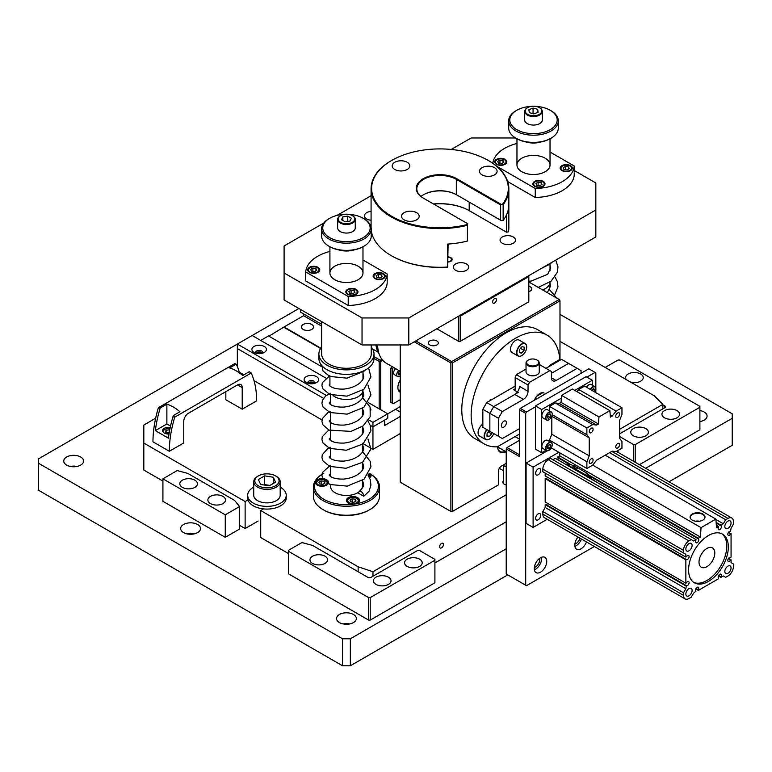 <?xml version="1.0" encoding="UTF-8"?>
<svg xmlns="http://www.w3.org/2000/svg" width="772" height="772" viewBox="0 0 772 772"><rect width="100%" height="100%" fill="white"/><g stroke="black" fill="none" stroke-linecap="round" stroke-linejoin="round"><path stroke-width="1.16" d="M162.911 481.072L143.814 470.052L143.814 443.051L245.129 501.539L247.966 499.909M239.571 525.327L245.129 528.54L245.129 501.539M263.551 508.902L260.714 510.543L260.714 537.544L288.381 553.514M358.14 571.734L358.14 566.793L260.714 510.543M503.363 480.888A4.96 2.866 0 0 0 502.813 482.191A4.96 2.866 0 0 0 504.27 484.218A4.96 2.866 0 0 0 506.22 484.912M155.664 418.212L143.814 425.054L143.814 443.051M506.22 494.794L372.963 571.734L358.14 566.793M619.617 429.319L662.849 404.364L654.299 395.804L559.989 341.359M434.906 562.962L506.22 521.795M245.129 528.54L258.137 521.032M443.446 544.53A2.712 1.563 -60 0 1 442.26 547.261A2.712 1.563 -60 0 1 440.175 547.985A2.712 1.563 -60 0 1 440.175 544.858A2.712 1.563 -60 0 1 442.887 543.295A2.712 1.563 -60 0 1 443.446 544.53M372.963 571.734L372.963 576.23M662.849 408.861L662.849 404.364M303.193 324.481A6.06 3.503 180 0 1 309.804 323.729A6.06 3.503 180 0 1 313.538 326.961A6.06 3.503 180 0 1 307.478 330.455A6.06 3.503 180 0 1 301.418 326.961A6.06 3.503 180 0 1 303.193 324.481M268.897 336.187L284.096 326.961L320.795 348.143M284.096 326.961L303.579 315.709L321.644 326.141M270.625 346.174A6.06 3.503 180 0 1 274.195 348.24M400.224 411.997L395.544 409.305M321.924 366.797L268.511 335.955L260.714 340.462M400.224 433.603L372.944 449.352L372.944 426.848L384.639 420.103L384.639 425.497L400.224 416.504M303.579 315.709L303.579 313.914M237.342 366.478L237.342 348.558L323.458 398.284L237.342 348.558L237.342 344.061L252.145 335.511L325.668 377.952M239.301 372.191L243.875 374.835M254.027 380.692L322.001 419.939M362.425 443.273L372.944 449.352M329.953 402.029L330.464 402.328L329.953 402.029M370.174 425.247L372.944 426.848L370.174 425.247M308.848 383.539A2.712 1.563 180 0 1 311.377 382.536A2.712 1.563 180 0 1 313.905 383.539M362.425 412.837A2.712 1.563 180 0 1 363.496 412.692M256.632 353.393A2.712 1.563 180 0 1 259.16 352.389A2.712 1.563 180 0 1 261.689 353.393M284.096 327.405L320.583 348.471M550.031 282.012A16.53 9.544 180 0 1 542.61 289.925M541.269 141.903A16.53 9.544 180 0 1 525.722 141.903M379.515 487.142L379.515 496.145A33.061 19.088 180 0 1 369.827 509.645L369.045 510.089A31.961 18.451 180 0 1 323.844 510.089L323.063 509.645A33.061 19.088 180 0 1 313.384 496.145L313.384 487.142A33.061 19.088 0 0 0 333.793 504.782A33.061 19.088 0 0 0 369.827 500.642A33.061 19.088 0 0 0 379.515 487.142A33.061 19.088 0 0 0 369.827 473.651L369.084 473.217A6.61 3.821 180 0 1 370.985 475.899A6.61 3.821 180 0 1 369.74 478.129M369.084 473.217A31.961 18.451 0 0 1 354.724 504.068A6.61 3.821 180 0 1 346.396 500.381A6.61 3.821 180 0 1 353.007 496.56A6.61 3.821 180 0 1 359.617 500.381A6.61 3.821 180 0 1 354.724 504.068A31.961 18.451 0 0 1 315.574 481.467A6.61 3.821 180 0 1 322.821 478.669A6.61 3.821 180 0 1 328.573 482.461A6.61 3.821 180 0 1 324.491 485.984A6.61 3.821 180 0 1 317.282 485.154A6.61 3.821 180 0 1 315.352 482.461A6.61 3.821 180 0 1 315.574 481.467A31.961 18.451 0 0 1 323.844 473.197L323.063 473.651A33.061 19.088 0 0 0 313.384 487.142M369.827 509.645A33.061 19.088 180 0 1 323.063 509.645M362.425 480.396L362.425 486.244A15.98 9.225 180 0 1 361.663 489.072M358.739 492.14A15.98 9.225 180 0 1 341.021 494.92A15.98 9.225 180 0 1 330.464 486.244L330.464 484.7M362.975 390.005A16.53 9.544 180 0 1 351.463 399.047A16.53 9.544 180 0 1 333.012 395.515M354.213 249.887A16.53 9.544 180 0 1 338.676 249.887M499.339 468.324L503.363 470.65M505.969 451.736A12.12 6.996 -60 0 1 497.641 446.65L497.641 446.65A11.57 6.678 -60 0 0 500.044 451.495A11.57 6.678 -60 0 0 505.168 451.273M559.989 360.254L559.989 300.858L452.44 362.956L452.44 511.44L498.422 484.893L498.422 471.393A4.41 2.548 -60 0 1 501.539 465.998L506.22 463.296M400.224 344.959L400.224 482.191L450.877 511.44L450.877 362.956L414.255 341.803M528.82 286.306A4.96 2.866 180 0 1 531.821 288.94A4.96 2.866 180 0 1 528.82 291.575M429.84 340.906A4.96 2.866 180 0 1 435.244 340.288A4.96 2.866 180 0 1 438.313 342.932A4.96 2.866 180 0 1 433.353 345.788A4.96 2.866 180 0 1 428.392 342.932A4.96 2.866 180 0 1 429.84 340.906M415.809 340.906L451.659 361.605L559.217 299.507L528.82 281.963M452.44 511.44L450.877 511.44M450.877 362.956L451.659 361.605M559.217 299.507L559.989 300.858M451.659 362.502L452.44 362.956M493.713 433.584A6.948 4.005 -60 0 1 489.38 439.085A6.948 4.005 -60 0 1 488.985 439.297A6.948 4.005 -60 0 1 484.575 437.348A6.948 4.005 -60 0 1 487.074 429.743M491.706 432.416L491.61 433.903L489.168 436.653L486.939 436.161L487.161 432.928L489.004 430.863M489.303 439.133A7.16 4.14 -60 0 1 489.226 439.181A7.16 4.14 -60 0 1 488.821 439.393A7.16 4.14 -60 0 1 485.646 439.529A7.16 4.14 -60 0 1 486.804 429.589M485.646 439.529L479.566 436.026A7.16 4.14 -60 0 1 478.408 430.487A7.16 4.14 -60 0 1 482.838 424.156M486.997 435.398L489.168 436.653M488.097 431.876L491.61 433.903M552.81 364.403L552.028 363.95M519.469 434.047L497.371 446.805A62.821 36.274 -60 0 1 484.16 443.91L474.809 438.515A62.821 36.274 -60 0 1 474.799 365.967A62.821 36.274 -60 0 1 537.63 329.692L546.981 335.096A62.821 36.274 -60 0 1 559.825 359.453L549.857 365.204L549.857 366.102M484.16 443.91A62.821 36.274 -60 0 1 484.16 371.371A62.821 36.274 -60 0 1 546.981 335.096M514.606 386.463A4.613 2.663 -60 0 1 515.175 385.99M491.417 399.848A5.51 3.184 120 0 0 490.123 399.857M363.786 496.261L358.526 493.221A3.715 2.152 -120 0 1 359.144 491.619A3.715 2.152 -120 0 1 362.058 492.401A3.715 2.152 -120 0 1 363.786 496.261L369.035 491.301L370.927 485.086L370.299 479.644L367.974 474.992M545.968 368.35L561.553 359.356L568.568 363.409L551.42 373.301L568.568 363.409L577.138 368.35L556.091 380.5A6.61 3.821 -60 0 1 552.791 380.828A6.61 3.821 -60 0 1 551.42 377.807L551.42 371.506L549.857 370.608L529.602 382.304L528.038 385.006L528.038 391.298L519.469 386.357A6.61 3.821 -60 0 1 514.789 394.453L523.358 399.404L502.321 411.553L493.742 406.603L489.853 413.348L493.742 406.603L514.789 394.453M489.853 431.345L489.853 413.348L489.853 431.345L498.422 436.296L498.422 418.299L482.838 409.305L482.838 427.302L493.742 433.603M577.138 368.35L581.036 370.608L581.036 373.301M519.469 428.653L502.321 438.544L498.422 436.296M534.33 400.272A8.82 5.095 -60 0 1 539.724 393.556A8.82 5.095 -60 0 1 544.135 393.112L543.855 392.967M528.038 391.298A6.61 3.821 -60 0 1 523.358 399.404M498.422 418.299L502.321 411.553M503.875 427.07A3.58 2.065 -60 0 1 502.089 427.254A3.58 2.065 -60 0 1 502.089 423.114A3.58 2.065 -60 0 1 505.67 421.049A3.58 2.065 -60 0 1 506.22 423.915A3.58 2.065 -60 0 1 503.875 427.07M528.038 385.006L515.175 377.576L515.175 390.632M549.857 370.608L539.261 364.48M526.031 369.064L516.352 374.652L529.602 382.304M516.352 374.652L515.175 377.576M515.175 388.827L513.621 389.725L517.462 391.944M515.175 386.125L486.736 402.55L493.742 406.603L518.292 392.427M486.736 402.55L482.838 409.305M532.786 106.218A8.27 4.777 180 0 1 539.338 107.597A8.27 4.777 180 0 1 539.338 114.352A8.27 4.777 180 0 1 527.652 114.352A8.27 4.777 180 0 1 527.652 107.597A8.27 4.777 180 0 1 532.786 106.218M533.056 108.051L537.669 109.296L538.103 112.22L533.934 113.899L529.322 112.654L528.888 109.73L533.056 108.051L533.056 113.667M539.532 107.713A8.82 5.095 180 0 1 539.724 107.829A8.82 5.095 180 0 1 542.311 111.429A8.82 5.095 180 0 1 533.491 116.514A8.82 5.095 180 0 1 524.68 111.429A8.82 5.095 180 0 1 527.257 107.829A8.82 5.095 180 0 1 527.459 107.713M542.311 111.429L542.311 119.978A8.82 5.095 180 0 1 533.491 125.064A8.82 5.095 180 0 1 524.68 119.978L524.68 111.429M537.669 112.394L537.669 109.296M374.005 356.635L380.287 360.263L381.928 359.318M368.273 402.559L387.756 413.802L400.224 406.603M379.177 408.851L379.177 361.421L374.005 358.44A27.551 15.913 180 0 1 346.445 374.362A27.551 15.913 180 0 1 318.894 358.459L318.894 353.952A27.551 15.913 180 0 1 321.644 347.024M379.177 361.421L380.171 360.852L380.741 361.421L380.741 409.749M380.287 360.263L380.171 360.852M382.709 360.283L380.741 361.421M450.674 258.002A4.41 2.548 180 0 1 450.877 258.109A4.41 2.548 180 0 1 450.887 258.109A4.41 2.548 180 0 1 452.16 259.691M448.117 257.24A3.86 2.229 180 0 1 450.491 257.887L450.491 257.887A3.86 2.229 180 0 1 451.388 260.222A3.86 2.229 180 0 1 448.117 261.679M372.944 422.352L387.756 413.802L387.756 418.299L372.944 426.848L372.944 422.352L368.698 419.9M326.344 395.447L237.342 344.061L38.6 458.8L38.6 490.297L342.546 665.782L342.546 638.782L38.6 463.296M254.017 352.428L254.017 352.428A7.276 4.198 180 0 1 254.017 346.483A7.276 4.198 180 0 1 264.304 346.483A7.276 4.198 180 0 1 264.304 352.428A7.276 4.198 180 0 1 254.017 352.428M306.233 382.574L306.233 382.574A7.276 4.198 180 0 1 306.233 376.639A7.276 4.198 180 0 1 316.52 376.639A7.276 4.198 180 0 1 316.52 382.574A7.276 4.198 180 0 1 306.233 382.574M370.541 408.504A7.276 4.198 180 0 1 370.84 410.096M363.255 413.946A7.276 4.198 180 0 1 362.425 413.898M255.831 353.19A3.58 2.065 180 0 1 259.16 351.887A3.58 2.065 180 0 1 262.49 353.19M314.744 383.327A3.58 2.065 0 0 0 314.957 382.623A3.58 2.065 0 0 0 311.377 380.548A3.58 2.065 0 0 0 307.796 382.623A3.58 2.065 0 0 0 308.009 383.327A3.58 2.065 180 0 1 311.377 382.034A3.58 2.065 180 0 1 314.706 383.337M362.425 412.296A3.58 2.065 180 0 1 363.525 412.18M363.409 410.704A3.58 2.065 0 0 0 362.425 410.81M262.528 353.18A3.58 2.065 0 0 0 262.741 352.476A3.58 2.065 0 0 0 259.16 350.401A3.58 2.065 0 0 0 255.58 352.476A3.58 2.065 0 0 0 255.793 353.18M574.233 170.496L595.839 182.974L595.839 209.965L408.793 317.958L408.793 344.959L595.839 236.965L595.839 209.965M408.793 317.958L362.039 317.958L362.039 344.959L284.096 299.961L284.096 245.959L323.786 223.05M362.039 317.958L284.096 272.96M337.007 215.417L371.081 195.741M451.253 149.459L471.142 137.976L515.58 137.976M371.081 220.223A7.72 4.458 180 0 1 364.452 215.813A7.72 4.458 180 0 1 366.71 212.667A7.72 4.458 180 0 1 371.081 211.403M455.557 263.966A7.72 4.458 180 0 1 463.962 263.001A7.72 4.458 180 0 1 468.729 267.112A7.72 4.458 180 0 1 461.009 271.57A7.72 4.458 180 0 1 453.299 267.112A7.72 4.458 180 0 1 455.557 263.966M502.321 236.965A7.72 4.458 180 0 1 510.726 236A7.72 4.458 180 0 1 515.493 240.111A7.72 4.458 180 0 1 507.773 244.57A7.72 4.458 180 0 1 500.063 240.111A7.72 4.458 180 0 1 502.321 236.965M448.117 261.998A4.41 2.548 0 0 0 450.877 261.264A4.41 2.548 0 0 0 452.17 259.46A4.41 2.548 0 0 0 448.117 256.922M362.039 344.959L408.793 344.959M317.533 267.787A5.51 3.184 180 0 1 317.61 267.836L317.456 267.739A5.288 3.059 180 0 1 317.456 272.062A5.288 3.059 180 0 1 309.977 272.062A5.288 3.059 180 0 1 309.977 267.739A5.288 3.059 180 0 1 317.456 267.739L317.61 267.836A5.51 3.184 180 0 1 319.222 270.084A5.51 3.184 180 0 1 313.712 273.259A5.51 3.184 180 0 1 308.202 270.084A5.51 3.184 180 0 1 309.813 267.836A5.51 3.184 180 0 1 309.9 267.787M315.96 268.598L316.79 270.374L314.542 271.676L311.463 271.204L310.643 269.428L312.892 268.125L315.96 268.598L315.96 270.856M312.892 271.426L312.892 268.125M355.718 289.838A5.51 3.184 180 0 1 355.796 289.876L355.641 289.789A5.288 3.059 180 0 1 355.641 294.113A5.288 3.059 180 0 1 348.162 294.113A5.288 3.059 180 0 1 348.162 289.789A5.288 3.059 180 0 1 355.641 289.789L355.796 289.876A5.51 3.184 180 0 1 357.417 292.125A5.51 3.184 180 0 1 351.907 295.309A5.51 3.184 180 0 1 346.396 292.125A5.51 3.184 180 0 1 348.008 289.876A5.51 3.184 180 0 1 348.085 289.838M354.155 290.648L354.975 292.424L352.727 293.727L349.648 293.244L348.828 291.478L351.077 290.175L354.155 290.648L354.155 292.897M351.077 293.466L351.077 290.175M382.999 274.089A5.51 3.184 180 0 1 383.076 274.128L382.922 274.041A5.288 3.059 180 0 1 382.922 278.364A5.288 3.059 180 0 1 375.443 278.364A5.288 3.059 180 0 1 375.443 274.041A5.288 3.059 180 0 1 382.922 274.041L383.076 274.128A5.51 3.184 180 0 1 384.688 276.386A5.51 3.184 180 0 1 379.177 279.56A5.51 3.184 180 0 1 373.667 276.386A5.51 3.184 180 0 1 375.288 274.128A5.51 3.184 180 0 1 375.366 274.089M381.426 274.9L382.256 276.675L380.007 277.978L376.929 277.495L376.109 275.729L378.357 274.427L381.426 274.9L381.426 277.148M378.357 277.717L378.357 274.427M504.579 159.794A5.51 3.184 180 0 1 504.656 159.843L504.502 159.756A5.288 3.059 180 0 1 504.502 164.069A5.288 3.059 180 0 1 497.023 164.069A5.288 3.059 180 0 1 497.023 159.756A5.288 3.059 180 0 1 504.502 159.756L504.656 159.843A5.51 3.184 180 0 1 506.268 162.091A5.51 3.184 180 0 1 500.758 165.276A5.51 3.184 180 0 1 495.248 162.091A5.51 3.184 180 0 1 496.859 159.843A5.51 3.184 180 0 1 496.946 159.794M503.006 160.615L503.836 162.39L501.588 163.683L498.509 163.21L497.689 161.435L499.938 160.132L503.006 160.615L503.006 162.863M499.938 163.432L499.938 160.132M542.764 181.845A5.51 3.184 180 0 1 542.851 181.893L542.687 181.796A5.288 3.059 180 0 1 542.687 186.12A5.288 3.059 180 0 1 535.208 186.12A5.288 3.059 180 0 1 535.208 181.796A5.288 3.059 180 0 1 542.687 181.796L542.851 181.893A5.51 3.184 180 0 1 544.463 184.141A5.51 3.184 180 0 1 538.952 187.316A5.51 3.184 180 0 1 533.442 184.141A5.51 3.184 180 0 1 535.054 181.893A5.51 3.184 180 0 1 535.131 181.845M541.201 182.665L542.021 184.431L539.773 185.734L536.704 185.261L535.874 183.485L538.123 182.182L541.201 182.665L541.201 184.913M538.123 185.483L538.123 182.182M570.045 166.096A5.51 3.184 180 0 1 570.122 166.144L569.968 166.048A5.288 3.059 180 0 1 569.968 170.371A5.288 3.059 180 0 1 562.489 170.371A5.288 3.059 180 0 1 562.489 166.048A5.288 3.059 180 0 1 569.968 166.048L570.122 166.144A5.51 3.184 180 0 1 571.734 168.392A5.51 3.184 180 0 1 566.223 171.577A5.51 3.184 180 0 1 560.713 168.392A5.51 3.184 180 0 1 562.334 166.144A5.51 3.184 180 0 1 562.412 166.096M568.481 166.916L569.302 168.682L567.053 169.985L563.975 169.512L563.155 167.736L565.403 166.434L568.481 166.916L568.481 169.165M565.403 169.734L565.403 166.434M436.855 328.756L458.674 341.359L458.674 316.153L459.456 315.709L460.237 316.153L460.237 341.359L528.82 301.755L528.82 276.559L460.237 316.153M494.524 303.068A2.712 1.563 -60 0 1 493.173 303.203A2.712 1.563 -60 0 1 493.173 300.076A2.712 1.563 -60 0 1 495.885 298.513A2.712 1.563 -60 0 1 496.299 300.684A2.712 1.563 -60 0 1 494.524 303.068M528.82 276.559L528.82 275.662M458.674 341.359L460.237 341.359M459.456 315.709L529.602 275.208M170.216 427.514A5.79 3.339 0 0 0 164.272 428.315A5.79 3.339 0 0 0 162.574 430.68A5.79 3.339 0 0 0 169.029 433.989M174.771 417.131L173.449 415.49A3.31 1.911 120 0 0 173.034 416.504A97.793 56.462 120 0 0 168.45 438.187L155.355 430.631A97.793 56.462 -60 0 1 159.939 408.948A3.31 1.911 -60 0 1 160.354 407.934L158.405 407.684A3.31 1.911 -60 0 0 158.299 408.002A97.793 56.462 -60 0 0 152.972 441.816L169.338 451.263A97.793 56.462 -60 0 1 174.665 417.449A3.31 1.911 -60 0 1 174.771 417.131L251.19 373.011L249.24 371.737L242.736 375.491A39.681 22.909 -120 0 0 229.641 367.935L236.145 364.181A3.31 1.911 -60 0 1 236.57 364.702A97.793 56.462 -60 0 1 239.513 372.972M158.405 407.684L234.823 363.564L236.145 364.181M251.19 373.011A3.31 1.911 -60 0 1 251.296 373.204A97.793 56.462 -60 0 1 256.622 400.861L242.205 409.189L242.205 387.592A6.61 3.821 -60 0 0 240.835 384.562A6.61 3.821 -60 0 0 237.535 384.89L188.436 413.242A6.61 3.821 -60 0 0 183.755 421.338L183.755 442.935L169.338 451.263M242.205 409.189L225.839 399.742L225.839 391.645M173.449 415.49L179.953 411.737A39.681 22.909 60 0 0 166.868 404.181L166.868 423.982L170.525 426.096M160.354 407.934L166.868 404.181M155.355 430.631L166.868 423.982M166.849 432.947A2.76 1.592 180 0 1 167.649 432.735A2.76 1.592 180 0 1 169.222 432.764M166.733 432.88L169.261 432.542M162.892 431.751A5.51 3.184 180 0 1 163.336 430.815A5.51 3.184 180 0 1 163.529 430.593M169.184 432.503L169.184 429.801L169.705 430.1M169.174 433.102L167.543 433.353L165.295 432.05L166.115 430.274L169.184 429.801M166.115 432.523L166.115 430.274M163.461 432.455A5.134 2.963 180 0 1 163.683 430.371A5.134 2.963 180 0 1 169.965 428.759M699.007 562.122A11.155 6.446 -60 0 1 703.881 550.89A11.155 6.446 -60 0 1 712.479 547.898A11.155 6.446 -60 0 1 712.479 560.781A11.155 6.446 -60 0 1 701.323 567.227A11.155 6.446 -60 0 1 699.007 562.122M712.479 547.898A11.155 6.446 -60 0 1 712.479 560.781A11.155 6.446 -60 0 1 701.323 567.227A11.155 6.446 120 0 0 709.922 564.236A11.155 6.446 120 0 0 714.795 553.003A11.155 6.446 120 0 0 712.479 547.898A11.155 6.446 120 0 0 701.323 554.344A11.155 6.446 120 0 0 701.323 567.227M559.989 314.358L732.232 413.802L732.232 418.299L645.643 468.295M732.232 418.299L732.232 445.299L669.025 481.796M507.773 574.889L350.343 665.782L350.343 638.782L342.546 638.782M506.22 548.786L350.343 638.782M252.145 335.511L298.909 308.51M342.546 665.782L350.343 665.782M76.978 466.452A9.92 5.722 0 0 0 70.368 466.452M66.653 456.995A9.92 5.722 180 0 1 77.47 455.76A9.92 5.722 180 0 1 83.588 461.048A9.92 5.722 180 0 1 73.668 466.77A9.92 5.722 180 0 1 63.748 461.048A9.92 5.722 180 0 1 66.653 456.995M349.755 623.93A9.92 5.722 0 0 0 343.144 623.93M339.429 614.483A9.92 5.722 180 0 1 350.247 613.238A9.92 5.722 180 0 1 356.365 618.536A9.92 5.722 180 0 1 346.445 624.258A9.92 5.722 180 0 1 336.524 618.536A9.92 5.722 180 0 1 339.429 614.483M700.465 421.454A9.92 5.722 0 0 0 699.886 421.348M699.886 410.55A9.92 5.722 180 0 1 707.075 416.05A9.92 5.722 180 0 1 699.886 421.56M193.878 533.944A9.92 5.722 0 0 0 187.268 533.944M183.562 524.497A9.92 5.722 180 0 1 194.37 523.252A9.92 5.722 180 0 1 200.498 528.54A9.92 5.722 180 0 1 190.578 534.272A9.92 5.722 180 0 1 180.658 528.54A9.92 5.722 180 0 1 183.562 524.497M547.213 519.276L533.105 527.421L526.089 523.368L526.089 463.075L533.105 467.118L558.822 452.276M526.089 463.075L547.3 450.829M550.668 448.879L551.806 448.223M533.105 527.421L533.105 467.118M535.594 518.33A3.638 2.104 -60 0 1 537.187 514.663A3.638 2.104 -60 0 1 539.985 513.689A3.638 2.104 -60 0 1 539.985 517.896A3.638 2.104 -60 0 1 536.347 519.99A3.638 2.104 -60 0 1 535.594 518.33M540.738 470.36A3.638 2.104 -60 0 1 539.155 474.018A3.638 2.104 -60 0 1 536.347 474.992A3.638 2.104 -60 0 1 536.347 470.795A3.638 2.104 -60 0 1 539.985 468.7A3.638 2.104 -60 0 1 540.738 470.36M572.226 467.214L585.012 474.587L587.193 473.332L574.407 465.95L571.917 467.388L566.445 464.233L566.542 464.821M569.736 464.889L568.173 464.889M567.96 464.734A1.129 0.656 180 0 1 569.939 464.734M574.098 466.134L568.25 463.296M591.014 478.659L590.677 477.414L586.778 475.166L585.523 475.784M590.677 477.414L589.422 478.042M574.021 467.707L576.356 469.058L577.919 468.16L575.574 466.809L574.021 467.707L576.356 469.231L577.919 468.16M568.153 463.962A1.129 0.656 -0 0 0 570.083 464.426A1.129 0.656 -0 0 0 568.153 463.962M585.012 474.587L585.012 475.494M587.193 473.332L587.193 474.741A2.2 1.274 -60 0 1 587.202 474.751A2.2 1.274 -60 0 1 587.656 475.677M693.652 582.32A28.11 16.231 120 0 0 715.017 573.828A28.11 16.231 120 0 0 726.78 546.093A28.11 16.231 120 0 0 721.714 533.713M699.567 521.216A6.987 4.034 -0 0 0 695.533 521.216M551.314 447.934L586.884 468.479L592.732 465.101L701.053 527.643L700.378 537.032L559.7 455.818L559.912 452.903M605.2 455.2L715.866 519.093L701.053 527.643M716.126 522.393L720.932 525.163L720.932 525.761A2.287 1.322 -60 0 1 720.894 528.415A2.287 1.322 -60 0 1 718.616 529.708A2.287 1.322 -60 0 1 718.597 527.112L718.597 526.514L716.541 527.701L715.866 519.093M692.272 514.017A7.469 4.314 -0 0 0 690.409 518.33A7.469 4.314 -0 0 0 697.55 521.38A7.469 4.314 -0 0 0 704.691 518.33A7.469 4.314 -0 0 0 701.401 513.37A7.469 4.314 -0 0 0 692.272 514.017M685.121 598.889L544.443 517.674A7.72 4.458 -60 0 1 542.851 514.142L542.851 511.537L683.519 592.751L683.519 595.357A7.72 4.458 120 0 0 685.121 598.889A7.72 4.458 120 0 0 688.981 598.512L691.239 597.21L693.574 593.157L695.987 591.159A2.287 1.322 -60 0 1 696.026 588.515A2.287 1.322 -60 0 1 698.303 587.212A2.287 1.322 -60 0 1 698.332 589.808L698.332 590.406L718.597 578.711L718.597 578.112A2.287 1.322 -60 0 1 718.626 575.468A2.287 1.322 -60 0 1 720.903 574.165A2.287 1.322 -60 0 1 720.932 576.761L720.932 577.359L718.404 575.902M720.932 576.761L718.645 575.439M728.536 558.359L731.065 559.816L728.257 558.793M730.544 560.115A2.287 1.322 -60 0 1 728.286 561.389A2.287 1.322 -60 0 1 728.266 558.774A2.287 1.322 -60 0 1 730.544 557.413L731.065 557.114L731.065 533.713L728.257 532.699M730.544 534.012A2.287 1.322 -60 0 1 728.286 535.295A2.287 1.322 -60 0 1 728.266 532.67A2.287 1.322 -60 0 1 730.544 531.319L731.065 528.222L733.4 524.178L733.4 521.563A7.72 4.458 120 0 0 731.798 518.031A7.72 4.458 120 0 0 727.948 518.417L725.68 519.72L723.345 523.773L715.895 519.469M731.065 533.713L728.536 532.255M698.332 590.406L695.804 588.959M698.332 589.808L696.045 588.496M685.854 585.909L545.186 504.695L545.707 504.396L686.376 585.61L685.854 588.698L545.186 507.484L545.186 504.695M685.854 557.114L685.854 554.325L545.186 473.101L545.186 475.899L685.854 557.114L686.376 556.815A2.287 1.322 -60 0 1 688.643 555.541A2.287 1.322 -60 0 1 688.653 558.156A2.287 1.322 -60 0 1 686.376 559.517L685.854 559.816L545.186 478.592L545.186 501.993L685.854 583.207L686.376 582.908A2.287 1.322 -60 0 1 688.643 581.634A2.287 1.322 -60 0 1 688.653 584.25A2.287 1.322 -60 0 1 686.376 585.61M547.705 503.45A2.287 1.322 -60 0 1 545.707 504.396M547.705 477.347A2.287 1.322 -60 0 1 545.707 478.293L545.186 478.592M686.376 559.517L545.707 478.293M718.597 526.514L716.348 525.221M720.932 525.761L716.175 523.02M559.7 455.818L557.654 457.593A2.287 1.322 -60 0 1 557.838 459.803M587.193 474.047L698.332 538.219L698.332 538.817L587.193 474.645M567.796 463.451L557.654 457.593M557.654 456.995L568.308 463.152M698.332 538.817A2.287 1.322 -60 0 1 698.293 541.462A2.287 1.322 -60 0 1 696.016 542.764A2.287 1.322 -60 0 1 695.987 540.168L695.987 539.56L555.319 458.346L552.897 459.745M731.065 559.816L731.065 562.605L733.4 563.956L733.4 566.561A7.72 4.458 120 0 1 727.948 576.008L725.68 577.321L723.345 575.97L720.932 577.359M542.851 511.537L545.186 507.484M683.519 592.751L685.854 588.698M695.987 539.56L693.574 540.96L550.561 458.394L548.303 459.697A7.72 4.458 -60 0 0 542.851 469.144L542.851 471.76L685.854 554.325M725.68 519.72L609.571 452.682M691.239 539.609L688.981 540.911A7.72 4.458 120 0 0 683.519 550.368L683.519 552.974M692.098 590.406A4.41 2.548 120 0 0 691.181 588.389A4.41 2.548 120 0 0 686.771 590.937A4.41 2.548 120 0 0 686.771 596.032A4.41 2.548 120 0 0 690.168 594.845A4.41 2.548 120 0 0 692.098 590.406M723.345 523.773L720.932 525.163M700.378 537.032L698.332 538.219M685.854 583.207L685.854 559.816M692.098 545.418A4.41 2.548 120 0 0 691.181 543.391A4.41 2.548 120 0 0 686.771 545.939A4.41 2.548 120 0 0 686.771 551.034A4.41 2.548 120 0 0 690.168 549.847A4.41 2.548 120 0 0 692.098 545.418M731.065 567.912A4.41 2.548 120 0 0 730.148 565.895A4.41 2.548 120 0 0 725.738 568.443A4.41 2.548 120 0 0 725.738 573.528A4.41 2.548 120 0 0 729.135 572.351A4.41 2.548 120 0 0 731.065 567.912M731.065 522.914A4.41 2.548 120 0 0 730.148 520.897A4.41 2.548 120 0 0 725.738 523.445A4.41 2.548 120 0 0 725.738 528.531A4.41 2.548 120 0 0 729.135 527.353A4.41 2.548 120 0 0 731.065 522.914M728.334 546.991A28.11 16.231 120 0 0 722.515 534.127A28.11 16.231 120 0 0 694.404 550.349A28.11 16.231 120 0 0 694.404 582.802A28.11 16.231 120 0 0 716.069 575.275A28.11 16.231 120 0 0 728.334 546.991M704.595 518.504A7.276 4.198 -0 0 0 704.826 517.539A7.276 4.198 -0 0 0 700.407 513.583A7.276 4.198 -0 0 0 692.407 514.48A7.276 4.198 -0 0 0 690.274 517.539A7.276 4.198 -0 0 0 690.506 518.504M528.173 374.729A6.06 3.503 0 0 0 528.357 374.835A6.06 3.503 0 0 0 536.936 374.835A6.06 3.503 0 0 0 537.119 374.729M537.119 360.099A6.61 3.821 180 0 1 537.322 360.215A6.61 3.821 180 0 1 539.261 362.917A6.61 3.821 180 0 1 535.179 366.439A6.61 3.821 180 0 1 527.971 365.61A6.61 3.821 180 0 1 526.031 362.917A6.61 3.821 180 0 1 527.971 360.215A6.61 3.821 180 0 1 528.173 360.099M526.031 362.917L526.031 371.911A6.61 3.821 0 0 0 527.971 374.613A6.61 3.821 0 0 0 537.322 374.613A6.61 3.821 0 0 0 539.261 371.911L539.261 362.917M537.322 360.215L536.936 359.993A6.06 3.503 180 0 1 536.936 364.934A6.06 3.503 180 0 1 528.357 364.934A6.06 3.503 180 0 1 528.357 359.993A6.06 3.503 180 0 1 536.936 359.993M162.911 478.823L177.213 470.563L187.847 473.419L234.611 500.42L239.571 506.557L225.26 514.818L225.26 537.312L162.911 501.317L162.911 478.823L225.26 514.818M239.571 506.557L239.571 529.052L225.26 537.312M210.447 503.566A8.82 5.095 180 0 1 207.871 499.966A8.82 5.095 180 0 1 216.681 494.881A8.82 5.095 180 0 1 225.501 499.966A8.82 5.095 180 0 1 220.059 504.676A8.82 5.095 180 0 1 210.447 503.566M182.395 487.373A8.82 5.095 180 0 1 179.808 483.774A8.82 5.095 180 0 1 188.629 478.679A8.82 5.095 180 0 1 197.449 483.774A8.82 5.095 180 0 1 191.996 488.473A8.82 5.095 180 0 1 182.395 487.373M276.308 476.343L275.527 475.899A12.12 6.996 180 0 1 275.527 485.791A12.12 6.996 180 0 1 258.379 485.791A12.12 6.996 180 0 1 258.379 475.899A12.12 6.996 180 0 1 275.527 475.899L276.308 476.343A13.23 7.633 180 0 1 280.178 481.747A13.23 7.633 180 0 1 266.948 489.38A13.23 7.633 180 0 1 253.727 481.747A13.23 7.633 180 0 1 257.597 476.343L258.379 475.899M273.249 477.212L275.556 482.182L269.254 485.81L260.656 484.478L258.35 479.518L264.651 475.88L273.249 477.212L273.249 483.504M280.178 481.747L280.178 495.248A13.23 7.633 180 0 1 266.948 502.881A13.23 7.633 180 0 1 253.727 495.248L253.727 481.747M263.976 484.999L264.651 484.604L264.651 475.88M264.651 484.604L269.93 485.424M280.178 487.142A19.29 11.136 180 0 1 286.238 495.248A19.29 11.136 180 0 1 274.33 505.535A19.29 11.136 180 0 1 253.312 503.122A19.29 11.136 180 0 1 247.667 495.248A19.29 11.136 180 0 1 253.727 487.142M286.238 495.248L286.238 497.94A19.29 11.136 180 0 1 274.33 508.237A19.29 11.136 180 0 1 253.312 505.814A19.29 11.136 180 0 1 247.667 497.94L247.667 495.248M545.929 417.874A4.468 2.577 -60 0 1 549.085 412.402A4.468 2.577 -60 0 1 552.241 414.226A4.468 2.577 -60 0 1 549.085 419.698A4.468 2.577 -60 0 1 545.929 417.874M547.28 417.092L548.178 414.767L549.982 413.734L550.88 415.008L549.982 417.334L548.178 418.366L547.28 417.092M549.008 419.736A4.68 2.702 -60 0 1 548.921 419.785A4.68 2.702 -60 0 1 546.586 420.016A4.68 2.702 -60 0 1 545.611 417.874A4.68 2.702 -60 0 1 547.657 413.155A4.68 2.702 -60 0 1 551.266 411.901A4.68 2.702 -60 0 1 552.241 414.043A4.68 2.702 -60 0 1 552.241 414.139M546.586 420.016L542.841 417.855A4.68 2.702 -60 0 1 541.876 415.712A4.68 2.702 -60 0 1 543.913 411.003A4.68 2.702 -60 0 1 547.531 409.739L551.266 411.901M549.326 414.11L550.88 415.008M547.695 416.012L549.982 417.334M590.493 389.561A4.468 2.577 -60 0 1 593.929 386.791A4.468 2.577 -60 0 1 595.878 389.03A4.468 2.577 -60 0 1 594.961 392.137M591.584 390.198L593.629 388.528L594.527 389.812L593.871 391.51M590.223 389.406A4.68 2.702 -60 0 1 594.913 386.704A4.68 2.702 -60 0 1 595.878 388.847A4.68 2.702 -60 0 1 595.878 388.943M586.488 387.255A4.68 2.702 -60 0 1 591.169 384.543L594.913 386.704M592.964 388.914L594.527 389.812M545.929 448.474A4.468 2.577 -60 0 1 549.085 443.003A4.468 2.577 -60 0 1 552.241 444.826A4.468 2.577 -60 0 1 549.085 450.288A4.468 2.577 -60 0 1 545.929 448.474M547.28 447.683L548.178 445.367L549.982 444.325L550.88 445.608L549.982 447.924L548.178 448.966L547.28 447.683M549.008 450.337A4.68 2.702 -60 0 1 548.921 450.385A4.68 2.702 -60 0 1 546.586 450.616A4.68 2.702 -60 0 1 545.611 448.474A4.68 2.702 -60 0 1 547.657 443.755A4.68 2.702 -60 0 1 551.266 442.501A4.68 2.702 -60 0 1 552.241 444.643A4.68 2.702 -60 0 1 552.241 444.74M546.586 450.616L542.841 448.455A4.68 2.702 -60 0 1 541.876 446.312A4.68 2.702 -60 0 1 543.913 441.594A4.68 2.702 -60 0 1 547.531 440.339L551.266 442.501M549.326 444.711L550.88 445.608M547.695 446.612L549.982 447.924M633.638 461.367L633.638 444.624L619.617 436.527M618.054 452.363L618.054 450.481M619.617 433.816L664.817 407.732A2.2 1.274 180 0 0 665.464 406.825A2.2 1.274 180 0 0 664.817 405.927L662.849 404.798M605.2 367.453L618.054 360.032L619.617 360.032L699.886 406.381L699.886 407.278L635.202 444.624L635.202 462.264M699.886 407.278L699.886 429.772L639.409 464.696M630.743 382.208A8.82 5.095 -0 0 0 643.24 377.576A8.82 5.095 -0 0 0 637.797 372.876A8.82 5.095 -0 0 0 628.186 373.976A8.82 5.095 -0 0 0 625.6 377.576A8.82 5.095 -0 0 0 626.41 379.699M664.509 410.607A8.82 5.095 -0 0 0 661.932 414.207A8.82 5.095 -0 0 0 670.743 419.292A8.82 5.095 -0 0 0 679.563 414.207A8.82 5.095 -0 0 0 674.12 409.498A8.82 5.095 -0 0 0 664.509 410.607M633.339 428.605A8.82 5.095 -0 0 0 630.753 432.204A8.82 5.095 -0 0 0 639.573 437.29A8.82 5.095 -0 0 0 648.393 432.204A8.82 5.095 -0 0 0 642.951 427.495A8.82 5.095 -0 0 0 633.339 428.605M633.638 444.624L635.202 444.624M434.906 560.26L434.906 559.362L419.321 550.368L417.758 550.368L370.994 577.359A2.2 1.274 0 0 1 367.877 577.359L312.544 545.418L301.92 542.552L288.381 550.368L288.381 551.266L368.659 597.615L368.659 620.109L370.222 620.109L434.906 582.763L434.906 560.26L370.222 597.615L370.222 620.109M288.381 551.266L288.381 573.76L368.659 620.109M312.544 556.216A8.82 5.095 180 0 1 322.156 555.107A8.82 5.095 180 0 1 327.598 559.816A8.82 5.095 180 0 1 318.778 564.901A8.82 5.095 180 0 1 309.958 559.816A8.82 5.095 180 0 1 312.544 556.216M375.974 577.186A8.82 5.095 180 0 1 385.585 576.086A8.82 5.095 180 0 1 391.028 580.785A8.82 5.095 180 0 1 382.217 585.88A8.82 5.095 180 0 1 373.397 580.785A8.82 5.095 180 0 1 375.974 577.186M407.153 559.189A8.82 5.095 180 0 1 416.764 558.088A8.82 5.095 180 0 1 422.207 562.788A8.82 5.095 180 0 1 413.387 567.883A8.82 5.095 180 0 1 404.567 562.788A8.82 5.095 180 0 1 407.153 559.189M370.222 597.615L368.659 597.615M616.114 411.109L621.962 407.732L584.549 386.135L578.701 389.503L616.114 411.109L612.215 416.05L610.391 417.112L609.88 410.656L598.966 416.957L598.454 424.002L561.051 402.405L559.217 403.457L555.329 403.003L592.732 424.6L586.884 427.977L549.481 406.381L555.329 403.003M612.215 416.05L610.218 414.902M598.454 424.002L596.631 425.054L559.217 403.457M586.884 468.479L586.884 461.724L549.481 440.127L549.481 441.468M621.962 407.732L621.962 414.477L619.617 420.325L619.617 438.332L621.962 441.478L621.962 448.223L616.114 451.601L612.215 451.147L596.631 460.151L592.732 465.101M586.884 427.977L586.884 434.732L552.212 414.709M549.481 410.868L549.481 406.381M617.677 443.543A2.712 1.563 -60 0 1 619.028 443.408A2.712 1.563 -60 0 1 619.028 446.534A2.712 1.563 -60 0 1 616.317 448.098A2.712 1.563 -60 0 1 615.902 445.927A2.712 1.563 -60 0 1 617.677 443.543M591.178 428.238A2.712 1.563 -60 0 1 592.529 428.103A2.712 1.563 -60 0 1 592.529 431.239A2.712 1.563 -60 0 1 589.818 432.803A2.712 1.563 -60 0 1 589.403 430.631A2.712 1.563 -60 0 1 591.178 428.238M591.178 458.838A2.712 1.563 -60 0 1 592.529 458.703A2.712 1.563 -60 0 1 592.529 461.83A2.712 1.563 -60 0 1 589.818 463.393A2.712 1.563 -60 0 1 589.403 461.222A2.712 1.563 -60 0 1 591.178 458.838M617.677 412.943A2.712 1.563 -60 0 1 619.028 412.808A2.712 1.563 -60 0 1 619.028 415.934A2.712 1.563 -60 0 1 616.317 417.498A2.712 1.563 -60 0 1 615.902 415.326A2.712 1.563 -60 0 1 617.677 412.943M596.631 425.054L592.732 424.6M586.884 434.732L589.229 437.878L589.229 455.876L586.884 461.724M561.051 402.405L561.562 395.361L572.467 389.059L609.88 410.656M578.701 389.503L577.002 391.674M589.229 437.878L551.816 416.282L551.816 434.279L549.481 440.127M589.229 455.876L551.816 434.279M598.966 416.957L561.562 395.361M592.336 385.218L592.336 380.278L586.102 376.678L535.44 405.927L535.44 449.121L541.674 452.72L545.958 450.25M592.336 380.278L574.802 390.4M561.35 398.169L541.674 409.527L541.674 452.72M535.44 405.927L541.674 409.527M537.167 398.632L535.604 397.734M536.058 399.269L535.054 398.69M536.694 396.21L542.764 392.707M519.469 440.349L506.992 447.548L519.469 454.747M506.22 448.899L506.22 573.992L525.703 585.234L525.703 413.348L519.469 409.749L519.469 456.551L506.22 448.899L506.992 447.548M586.884 377.132L595.067 372.403L595.839 372.857L595.839 388.287M595.839 389.619L595.839 392.649M539.589 558.397A6.06 3.503 -60 0 1 534.34 567.488M579.955 538.181A6.06 3.503 -60 0 1 574.87 544.086M594.363 546.499L526.475 585.687L525.703 585.234M586.479 541.944A8.82 5.095 -60 0 1 576.626 549.23A8.82 5.095 -60 0 1 578.006 537.051M546.74 561.389A8.82 5.095 -60 0 1 542.89 570.267A8.82 5.095 -60 0 1 536.096 572.621A8.82 5.095 -60 0 1 536.096 562.441A8.82 5.095 -60 0 1 544.916 557.355A8.82 5.095 -60 0 1 546.74 561.389M535.44 406.825L526.475 411.997L525.703 413.348M541.587 557.278A8.82 5.095 -60 0 1 541.674 558.465A8.82 5.095 -60 0 1 534.369 569.775M581.422 539.02A8.82 5.095 -60 0 1 574.889 546.383M519.469 409.749L520.241 408.398L588.833 368.804L595.067 372.403M520.241 408.398L526.475 411.997M348.423 214.326A23.7 13.684 180 0 1 363.207 218.293L363.979 218.737A24.8 14.321 180 0 1 371.245 228.869L371.245 236.068A24.8 14.321 180 0 1 363.979 246.191A24.8 14.321 180 0 1 328.911 246.191A24.8 14.321 180 0 1 321.644 236.068L321.644 228.869A24.8 14.321 180 0 1 328.911 218.737L329.692 218.293A23.7 13.684 180 0 1 344.476 214.326M371.245 228.869A24.8 14.321 180 0 1 346.445 243.18A24.8 14.321 180 0 1 321.644 228.869M363.207 218.293A23.7 13.684 180 0 1 363.207 237.641A23.7 13.684 180 0 1 329.692 237.641A23.7 13.684 180 0 1 329.692 218.293L328.911 218.737M363.979 246.191L363.207 246.635A23.7 13.684 180 0 1 329.692 246.635L328.911 246.191M535.469 106.343A23.7 13.684 180 0 1 550.253 110.299L551.034 110.753A24.8 14.321 180 0 1 558.291 120.876L558.291 128.075A24.8 14.321 180 0 1 551.034 138.198A24.8 14.321 180 0 1 515.957 138.198A24.8 14.321 180 0 1 508.69 128.075L508.69 120.876A24.8 14.321 180 0 1 515.957 110.753L516.738 110.299A23.7 13.684 180 0 1 531.522 106.343M550.253 138.651L551.034 138.198L550.253 138.651A23.7 13.684 180 0 1 516.738 138.651L515.957 138.198M558.291 120.876A24.8 14.321 180 0 1 551.034 130.999A24.8 14.321 180 0 1 524.005 134.106A24.8 14.321 180 0 1 508.69 120.876M550.253 110.299A23.7 13.684 180 0 1 550.253 129.648A23.7 13.684 180 0 1 516.738 129.648A23.7 13.684 180 0 1 516.738 110.299M371.245 347.024A27.551 15.913 180 0 1 374.005 353.952A27.551 15.913 180 0 1 346.445 369.865A27.551 15.913 180 0 1 318.894 353.952M423.587 198.259A23.15 13.365 180 0 1 416.822 188.822A23.15 13.365 180 0 1 431.114 176.47A23.15 13.365 180 0 1 456.339 179.365L456.725 178.699L501.289 204.416L502.495 204.29A68.332 39.449 180 0 0 488.29 160.47L488.686 160.692A68.882 39.768 180 0 1 508.854 188.822A68.882 39.768 180 0 1 503.151 204.667L502.495 204.29M423.413 194.785A23.7 13.684 -0 0 1 456.725 194.891L456.339 194.669A23.15 13.365 -0 0 0 423.606 194.669A23.15 13.365 -0 0 0 420.991 196.464M371.245 230.239A68.882 39.768 -0 0 0 391.259 255.638A68.882 39.768 -0 0 0 447.461 267.054L447.461 244.106A68.882 39.768 -0 0 0 467.417 241.047L467.542 224.469A68.332 39.449 180 0 1 383.587 210.66A68.332 39.449 180 0 1 391.645 160.47A68.332 39.449 180 0 1 488.29 160.47M456.725 194.891L501.289 220.618L503.151 220.416A68.882 39.768 -0 0 0 508.449 208.894L508.449 231.841A68.882 39.768 -0 0 0 508.854 227.518L508.854 188.822M433.642 204.059A41.881 24.183 -0 0 1 469.588 210.862L469.193 210.64A41.331 23.864 -0 0 0 433.449 203.953M391.452 255.754A68.332 39.449 -0 0 0 391.645 255.86A68.332 39.449 -0 0 0 447.663 267.17L448.117 244.058M508.449 231.841L506.577 232.218L506.577 214.722M467.417 241.047L467.417 225.299A68.882 39.768 180 0 1 371.081 188.822A68.882 39.768 180 0 1 391.259 160.692A68.882 39.768 180 0 1 391.452 160.586M503.151 220.416L503.151 204.667M394.772 169.473A8.82 5.095 180 0 1 392.186 165.874A8.82 5.095 180 0 1 401.006 160.779A8.82 5.095 180 0 1 409.816 165.874A8.82 5.095 180 0 1 404.374 170.573A8.82 5.095 180 0 1 394.772 169.473M404.123 219.866A8.82 5.095 180 0 1 401.536 216.266A8.82 5.095 180 0 1 410.357 211.171A8.82 5.095 180 0 1 419.177 216.266A8.82 5.095 180 0 1 413.734 220.966A8.82 5.095 180 0 1 404.123 219.866M482.056 174.868A8.82 5.095 180 0 1 479.47 171.268A8.82 5.095 180 0 1 488.29 166.183A8.82 5.095 180 0 1 497.11 171.268A8.82 5.095 180 0 1 491.667 175.977A8.82 5.095 180 0 1 482.056 174.868M467.774 223.764L423.21 198.047A23.7 13.684 180 0 1 423.21 178.699A23.7 13.684 180 0 1 456.725 178.699M500.632 220.242L500.632 204.937L456.339 179.365L456.339 194.669M469.588 210.862L506.577 232.218M500.632 204.937L501.289 204.416M467.542 224.469L467.417 225.299M352.486 215.706A8.82 5.095 180 0 1 352.679 215.813A8.82 5.095 180 0 1 355.265 219.412A8.82 5.095 180 0 1 346.445 224.507A8.82 5.095 180 0 1 337.634 219.412A8.82 5.095 180 0 1 340.211 215.813L340.606 215.591A8.27 4.777 180 0 1 352.293 215.591A8.27 4.777 180 0 1 352.293 222.336A8.27 4.777 180 0 1 340.606 222.336A8.27 4.777 180 0 1 340.606 215.591L340.211 215.813A8.82 5.095 180 0 1 340.413 215.706M342.845 216.884L347.767 216.131L351.366 218.206L350.044 221.043L345.132 221.805L341.533 219.73L342.845 216.884L342.845 220.483M355.265 219.412L355.265 227.962A8.82 5.095 180 0 1 346.445 233.057A8.82 5.095 180 0 1 337.634 227.962L337.634 219.412M347.767 221.4L347.767 216.131M348.22 296.487L348.22 305.48A40.781 23.546 -0 0 0 387.187 282.986L387.187 273.983A40.781 23.546 -0 0 1 348.22 296.487L305.702 271.937A40.781 23.546 -0 0 1 329.914 251.44M383.472 278.586A6.06 3.503 180 0 1 376.861 279.348A6.06 3.503 180 0 1 373.117 276.115A6.06 3.503 180 0 1 379.177 272.613A6.06 3.503 180 0 1 385.247 276.115A6.06 3.503 180 0 1 383.472 278.586M317.996 272.284A6.06 3.503 180 0 1 311.396 273.047A6.06 3.503 180 0 1 307.652 269.814A6.06 3.503 180 0 1 313.712 266.311A6.06 3.503 180 0 1 319.772 269.814A6.06 3.503 180 0 1 317.996 272.284M356.191 294.335A6.06 3.503 180 0 1 349.581 295.097A6.06 3.503 180 0 1 345.837 291.864A6.06 3.503 180 0 1 351.907 288.361A6.06 3.503 180 0 1 357.967 291.864A6.06 3.503 180 0 1 356.191 294.335M358.14 266.215A16.53 9.544 -0 0 0 340.124 264.14A16.53 9.544 -0 0 0 329.914 272.96A16.53 9.544 -0 0 0 346.445 282.504A16.53 9.544 -0 0 0 362.985 272.96A16.53 9.544 -0 0 0 358.14 266.215M362.985 260.01L387.187 273.983M321.644 321.635L321.644 353.952A24.8 14.321 -0 0 0 346.445 368.273A24.8 14.321 -0 0 0 371.245 353.952L371.245 344.959M348.22 305.48L305.702 280.94L305.702 271.937M521.409 355.786A6.948 4.005 -60 0 1 516.902 352.437A6.948 4.005 -60 0 1 521.93 344.158A6.948 4.005 -60 0 1 526.716 347.072A6.948 4.005 -60 0 1 521.804 355.574A6.948 4.005 -60 0 1 521.409 355.786M521.592 353.142L519.363 352.65L519.585 349.417L522.017 346.676L524.246 347.159L524.024 350.392L521.592 353.142L519.421 351.887M521.727 355.622A7.16 4.14 -60 0 1 521.65 355.66A7.16 4.14 -60 0 1 521.245 355.882A7.16 4.14 -60 0 1 518.07 356.017A7.16 4.14 -60 0 1 518.07 347.747A7.16 4.14 -60 0 1 525.23 343.608A7.16 4.14 -60 0 1 526.716 346.889A7.16 4.14 -60 0 1 526.716 346.985M518.07 356.017L511.99 352.514A7.16 4.14 -60 0 1 511.99 344.235A7.16 4.14 -60 0 1 519.151 340.105L525.23 343.608M520.521 348.365L524.024 350.392M300.462 309.408L300.462 312.11L321.644 324.337M516.96 143.447A40.781 23.546 0 0 0 492.816 163.307M496.473 159.35A6.06 3.503 180 0 1 503.083 158.588A6.06 3.503 180 0 1 506.828 161.821A6.06 3.503 180 0 1 500.758 165.324A6.06 3.503 180 0 1 494.698 161.821A6.06 3.503 180 0 1 496.473 159.35M534.658 181.391A6.06 3.503 180 0 1 541.269 180.638A6.06 3.503 180 0 1 545.013 183.871A6.06 3.503 180 0 1 538.952 187.364A6.06 3.503 180 0 1 532.892 183.871A6.06 3.503 180 0 1 534.658 181.391M561.939 165.642A6.06 3.503 180 0 1 568.549 164.89A6.06 3.503 180 0 1 572.293 168.122A6.06 3.503 180 0 1 566.223 171.616A6.06 3.503 180 0 1 560.163 168.122A6.06 3.503 180 0 1 561.939 165.642M521.804 171.722A16.53 9.544 0 0 0 539.821 173.787A16.53 9.544 0 0 0 550.031 164.967A16.53 9.544 0 0 0 533.491 155.423A16.53 9.544 0 0 0 516.96 164.967A16.53 9.544 0 0 0 521.804 171.722M535.266 188.493A40.781 23.546 0 0 0 574.233 165.999L574.233 174.993A40.781 23.546 0 0 1 535.266 197.497L535.266 188.493L496.579 166.154M550.031 152.016L574.233 165.999M535.266 197.497L507.706 181.584M368.514 474.182A5.288 3.059 180 0 1 369.305 477.183M368.524 474.162A5.51 3.184 180 0 1 369.885 476.256A5.51 3.184 180 0 1 369.45 477.492M356.828 498.451A5.51 3.184 180 0 1 356.905 498.49L356.751 498.403A5.288 3.059 180 0 1 356.751 502.726A5.288 3.059 180 0 1 349.272 502.726A5.288 3.059 180 0 1 349.272 498.403A5.288 3.059 180 0 1 356.751 498.403L356.905 498.49A5.51 3.184 180 0 1 358.517 500.738A5.51 3.184 180 0 1 353.007 503.923A5.51 3.184 180 0 1 347.497 500.738A5.51 3.184 180 0 1 349.108 498.49A5.51 3.184 180 0 1 349.195 498.451M355.255 499.262L356.085 501.038L353.837 502.34L350.758 501.858L349.938 500.082L352.186 498.789L355.255 499.262L355.255 501.511M352.186 502.08L352.186 498.789M325.774 480.522A5.51 3.184 180 0 1 325.861 480.57L325.707 480.473A5.288 3.059 180 0 1 325.707 480.473A5.288 3.059 180 0 1 325.697 484.797A5.288 3.059 180 0 1 318.218 484.797A5.288 3.059 180 0 1 318.218 480.473A5.288 3.059 180 0 1 325.697 480.473L325.861 480.57A5.51 3.184 180 0 1 327.473 482.818A5.51 3.184 180 0 1 321.963 486.003A5.51 3.184 180 0 1 316.452 482.818A5.51 3.184 180 0 1 318.064 480.57A5.51 3.184 180 0 1 318.141 480.522M324.211 481.342L325.031 483.108L322.783 484.411L319.714 483.938L318.884 482.162L321.142 480.859L324.211 481.342L324.211 483.59M321.142 484.16L321.142 480.859M506.22 466.761A4.41 2.548 180 0 1 504.656 466.172A4.41 2.548 180 0 1 503.46 464.889M506.22 466.442A4.188 2.422 180 0 1 504.811 465.912A4.188 2.422 180 0 1 503.701 464.754M375.945 344.959A39.131 22.591 120 0 0 379.274 354.358M377.633 344.959A41.881 24.183 120 0 0 386.299 363.226L400.224 371.274M400.224 399.674L393.209 403.727L392.427 403.273L392.427 369.074L390.873 368.176L390.873 402.376L392.427 403.273M392.089 366.575L393.643 367.472M400.224 391.626A9.92 5.722 -60 0 1 399.22 391.51M391.655 366.825L390.873 368.176M400.224 392.215A9.92 5.722 -60 0 1 399.944 392.06A9.92 5.722 -60 0 1 400.224 380.133M392.427 369.074L393.209 367.723M400.224 375.694A3.86 2.229 -60 0 1 397.512 376.466A3.86 2.229 -60 0 1 396.818 373.793A3.86 2.229 -60 0 1 398.786 370.444M397.512 376.466L394.395 374.661A3.86 2.229 -60 0 1 393.701 371.998A3.86 2.229 -60 0 1 395.669 368.64M400.224 371.467L398.834 372.085L398.091 373.822L398.709 374.854L400.224 373.764M398.284 373.368L400.05 374.159M399.549 371.718L400.224 372.104M398.497 373.262L399.047 371.979M556.091 380.5L551.42 377.807M173.034 416.504L174.665 417.449M158.299 408.002L159.939 408.948M237.535 384.89L242.205 387.592M568.723 463.026L566.542 464.29M611.829 451.379L727.948 518.417M542.851 469.144L683.519 550.368M548.303 459.697L688.981 540.911M542.851 514.142L683.519 595.357M664.817 405.927L664.817 407.732M469.193 210.64L469.193 202.09M549.471 284.405L549.471 289.925M516.96 138.777L516.96 164.967M550.031 138.777L550.031 164.967M550.031 264.014L550.031 270.779M330.464 394.714L330.464 404.422M330.464 412.711L330.464 440.416M330.464 448.706L330.464 458.414M330.464 466.703L330.464 476.411M362.425 392.398L362.425 397.908M362.425 408.398L362.425 415.905M362.425 426.395L362.425 433.912M362.425 444.392L362.425 451.909M362.425 462.389L362.425 469.907M329.914 246.77L329.914 272.96M329.914 376.495L329.914 385.923M362.985 246.77L362.985 272.96M362.985 372.007L362.985 378.772M323.844 473.197L323.063 473.651M398.12 389.474L400.224 390.69M497.67 446.949L506.22 451.881M515.03 436.605L519.469 439.162M377.942 352.042L372.615 348.963M330.464 465.284L322.31 472.58L321.943 475.523L323.053 479.055L330.011 484.526L347.246 486.119L364.094 479.132L370.946 466.828L370.193 461.309L362.425 451.591M330.464 447.287L327.743 448.561L322.262 454.747L321.953 457.661L322.995 460.971L329.586 466.356L345.914 468.286L362.57 462.293L370.936 449.005L367.974 438.998M328.804 430.004L322.252 436.759L321.953 439.664L323.005 442.983L329.625 448.368L346.261 450.25L363.043 443.958L370.946 430.853L370.203 425.353L367.974 421.001M330.464 411.293L328.245 412.287L322.3 418.627L321.943 421.56L322.918 424.832L328.949 430.072L351.009 431.394L363.101 425.912L370.203 416.658L370.097 407.037L362.425 397.599M330.464 393.286L325.572 396.036L322.397 400.33L321.943 403.515L323.043 407.047L329.953 412.509L347.072 414.149L363.911 407.288L370.946 394.907L367.974 385.006M329.914 375.51L322.252 382.787L321.953 385.691L323.024 389.011L329.76 394.434L346.946 396.161L363.911 389.291L370.946 376.9L368.591 367.926M322.02 365.812L323.024 371.023L329.779 376.447L347.014 378.155L363.979 371.236L365.349 370.029M359.144 491.619C362.637 488.087 364.094 485.549 363.535 484.005L362.425 480.078M330.464 473.583L329.364 475.002C328.341 474.153 330.464 479.595 344.129 479.055C359.443 477.241 364.683 468.585 363.535 465.998L362.55 462.303M330.464 455.586L329.364 457.005C328.341 456.146 330.464 461.598 344.129 461.058C359.443 459.243 364.683 450.587 363.535 448.001L362.55 444.305M330.464 437.589L329.364 439.007C328.341 438.149 330.464 443.601 344.129 443.06C359.443 441.246 364.683 432.59 363.535 430.004L362.55 426.308M330.464 419.582L329.364 421.01C328.341 420.151 330.464 425.604 344.129 425.063C359.443 423.249 364.683 414.583 363.535 412.007L362.55 408.311M330.464 401.585L329.364 403.003C328.341 402.154 330.464 407.606 344.129 407.066C359.443 405.242 364.683 396.586 363.535 394.01L362.879 390.989M329.914 384.07L329.364 385.006C328.341 384.157 330.464 389.609 344.129 389.069C359.443 387.245 364.683 378.589 363.535 376.012L362.985 373.223M363.525 394.231L362.425 394.868M556.766 298.098L549.471 289.606M553.91 296.448L557.992 286.885L557.259 281.384L555.02 277.013M538.2 287.377L551.034 281.24L557.374 272.284L557.973 266.88L555.743 260.116M541.22 268.502L549.789 264.188L552.376 262.065M547.329 292.646L550.581 286.016L549.925 282.996M528.82 281.191L531.175 281.076L547.705 274.272L550.581 268.019L550.031 265.23M308.202 270.084L308.202 271.271M319.222 270.084L319.222 271.271M346.396 292.125L346.396 293.321M357.417 292.125L357.417 293.321M373.667 276.386L373.667 277.573M384.688 276.386L384.688 277.573M495.248 162.091L495.248 163.278M506.268 162.091L506.268 163.278M533.442 184.141L533.442 185.328M544.463 184.141L544.463 185.328M560.713 168.392L560.713 169.579M571.734 168.392L571.734 169.579M568.491 463.046L566.445 464.773M594.102 480.445L590.204 478.196M597.924 482.809L594.035 480.56M616.423 451.417L731.798 518.031M374.005 353.952L374.005 358.459M371.081 227.229L371.081 188.822M369.885 476.256L369.885 478.003M347.497 500.738L347.497 502.495M358.517 500.738L358.517 502.495M316.452 482.818L316.452 484.565M327.473 482.818L327.473 484.565M503.363 483.504L503.363 464.947"/></g></svg>
